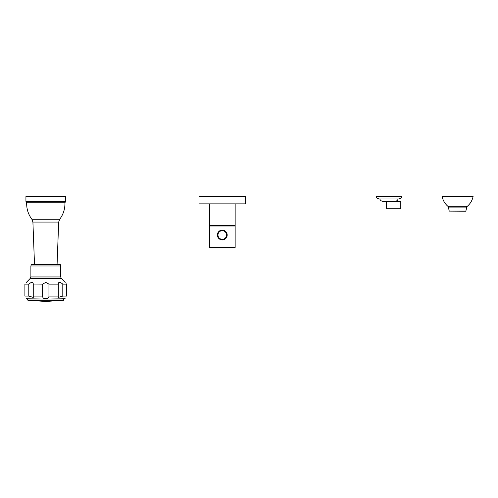 <?xml version="1.0" encoding="UTF-8"?>
<svg xmlns="http://www.w3.org/2000/svg" width="498" height="498" viewBox="0 0 498 498"><rect width="100%" height="100%" fill="white"/><g stroke="black" fill="none" stroke-linecap="round" stroke-linejoin="round"><path stroke-width="0.75" d="M387.127 201.416C388.359 201.951 389.585 201.951 390.818 201.416L400.778 201.416L400.778 208.768L386.784 208.768A9.804 9.804 0 0 1 386.784 201.416L386.784 208.768M379.781 198.963C380.416 200.513 381.568 201.329 383.242 201.416L394.702 201.416C396.377 201.329 397.529 200.513 398.163 198.963M398.375 198.963L379.569 198.963C377.895 198.876 376.743 198.061 376.108 196.511L401.836 196.511C401.201 198.061 400.05 198.876 398.375 198.963M27.963 300.213L45.791 301.489L63.62 300.213L27.963 300.213C27.247 300.014 27.278 299.622 28.05 299.037L45.791 299.037L26.375 298.769M63.62 300.213L63.539 299.037L45.791 299.037L65.207 298.769M42.629 284.134L45.791 282.378L48.953 284.134L48.953 296.092C48.96 297.897 47.901 298.788 45.791 298.769C43.675 298.781 42.623 297.891 42.629 296.092L42.629 284.134L33.26 284.034M42.629 296.092L33.254 296.092L33.273 297.399L28.784 296.092L24.9 296.092C26.487 299.684 26.487 299.684 24.9 296.092L24.9 284.134C26.929 281.731 26.929 281.731 24.9 284.134L28.784 284.134C31.71 281.731 33.198 281.731 33.254 284.134L33.273 283.816M48.953 284.134L58.328 284.134C58.384 281.731 59.872 281.731 62.798 284.134L62.798 296.092L58.316 297.399L58.316 283.816M62.798 296.092L66.682 296.092C65.095 299.684 65.095 299.684 66.682 296.092L66.489 283.904M66.682 284.134C64.653 281.731 64.653 281.731 66.682 284.134L62.798 284.134M33.254 296.092L33.254 284.134M28.784 296.092L28.784 284.134M45.791 264.519L60.302 264.519L60.694 265.988L30.888 265.988L31.281 264.519L45.791 264.519M59.679 219.276L31.903 219.276C28.243 214.389 26.5 208.892 26.674 202.786L64.914 202.786C65.089 208.892 63.346 214.389 59.679 219.276L58.677 222.071L32.912 222.071L34.505 264.519M65.649 201.397L25.94 201.397L25.94 196.511L65.649 196.511L65.649 201.397L64.914 202.786M449.227 211.102L465.811 211.22L466.676 207.89L448.536 207.89L449.227 211.102L465.985 211.102M457.606 206.315L447.901 206.315C444.888 203.688 442.965 200.42 442.118 196.511L473.1 196.511C472.253 200.42 470.324 203.688 467.317 206.315L457.606 206.315M217.402 235.436L217.383 235.006A4.905 4.905 0 0 0 222.282 239.912A4.905 4.905 0 0 0 227.188 235.006A4.905 4.905 0 0 0 222.282 230.107A4.905 4.905 0 0 0 217.383 235.006L217.402 234.583M217.458 234.16L217.551 233.736M217.682 233.325L217.85 232.915M218.056 232.522L218.305 232.149M218.585 231.794L218.896 231.464M219.238 231.165L219.606 230.904M220.39 230.487L220.801 230.337M221.218 230.225L221.641 230.151M222.071 230.107L222.5 230.107M222.93 230.151L223.353 230.225M223.77 230.337L224.181 230.487M224.965 230.904L225.333 231.165M225.675 231.464L225.986 231.794M226.266 232.149L226.509 232.522M226.721 232.915L226.889 233.325M227.02 233.736L227.113 234.16M227.169 234.583L227.169 235.436M209.421 225.986L235.149 225.986L235.149 247.363L209.421 247.363L209.421 225.986M226.883 236.699L226.715 237.104M226.509 237.502L226.26 237.876M225.98 238.231L225.669 238.554M225.326 238.853L224.965 239.115M224.181 239.532L223.77 239.681M223.347 239.793L222.923 239.868M222.5 239.905L222.071 239.905M221.641 239.868L221.218 239.793M220.801 239.681L220.39 239.532M219.606 239.115L219.245 238.853M218.902 238.554L218.591 238.231M218.311 237.876L218.062 237.502M217.856 237.104L217.682 236.699M234.558 247.948L210.007 247.948L234.558 247.948A0.591 0.591 0 0 0 235.149 247.363M210.007 247.948A0.591 0.591 0 0 1 209.421 247.363M226.204 225.986L226.204 225.594M218.361 225.986L218.361 225.594M235.156 203.869L235.156 225.594L209.415 225.594L209.415 203.869M245.57 203.869L198.995 203.869L198.995 196.511L245.57 196.511L245.57 203.869M48.953 296.092L58.328 296.092M61.254 278.332L60.694 276.956L30.888 276.956L30.328 278.332L61.254 278.332L65.207 282.378M217.968 235.006A4.314 4.314 0 0 0 222.282 239.32A4.314 4.314 0 0 0 226.596 235.006A4.314 4.314 0 0 0 222.282 230.692A4.314 4.314 0 0 0 217.968 235.006M30.328 278.332L26.375 282.378M30.888 276.956L30.888 265.988M60.694 276.956L60.694 265.988M57.077 264.519L58.677 222.071M31.903 219.276L32.912 222.071M26.674 202.786L25.94 201.397M466.676 206.315L466.676 207.89M448.536 206.315L448.536 207.89"/></g></svg>
